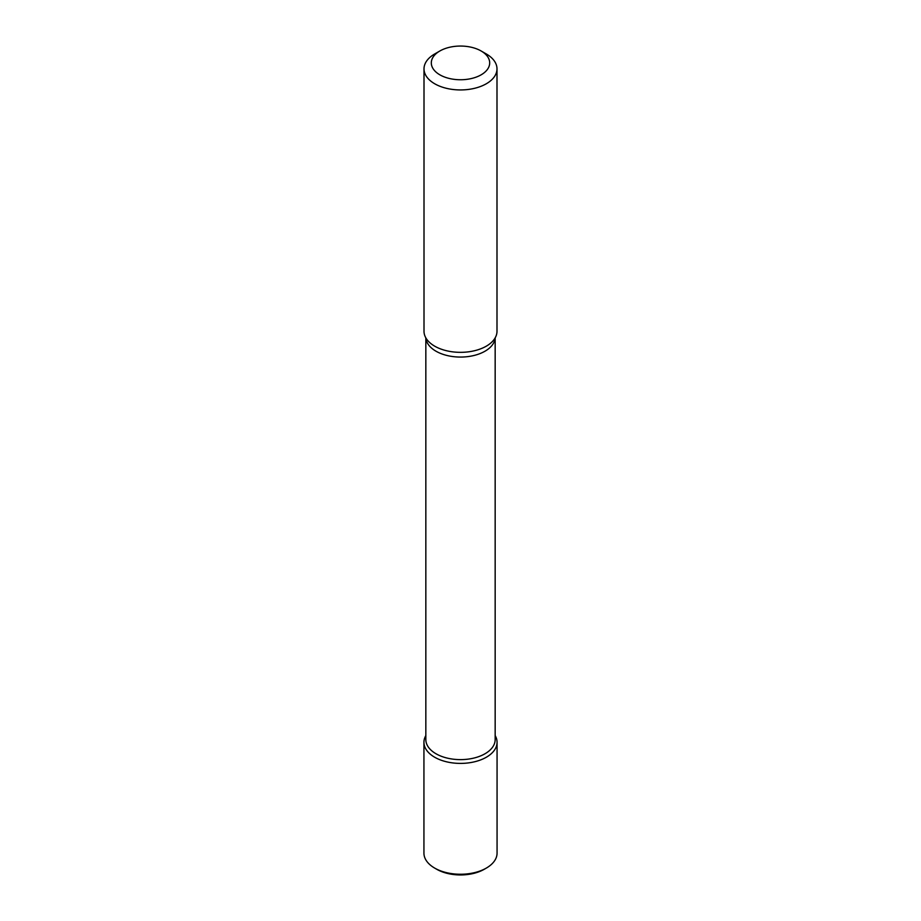 <?xml version="1.0" encoding="UTF-8"?>
<svg xmlns="http://www.w3.org/2000/svg" width="921" height="921" viewBox="0 0 921 921"><rect width="100%" height="100%" fill="white"/><g stroke="black" fill="none" stroke-linecap="round" stroke-linejoin="round"><path stroke-width="1.38" d="M423.936 742.291A36.564 21.114 180 0 0 446.501 761.794A36.564 21.114 180 0 0 486.357 757.223A36.564 21.114 180 0 0 497.064 742.291A36.564 21.114 180 0 0 495.164 735.58A36.564 21.114 180 0 1 486.357 757.223A36.564 21.114 180 0 1 441.251 760.239A36.564 21.114 180 0 1 425.836 735.58A36.564 21.114 180 0 0 423.936 742.291L423.936 853.145A36.564 21.114 180 0 0 434.643 868.066A36.564 21.114 180 0 0 486.357 868.066L484.296 869.263A33.651 19.422 180 0 1 436.704 869.263L434.643 868.066M495.164 337.857L495.164 739.609A34.664 20.02 180 0 1 485.01 753.758A34.664 20.02 180 0 1 447.238 758.098A34.664 20.02 180 0 1 425.836 739.609L425.836 337.857M481.142 50.989L486.311 53.971A36.495 21.068 180 0 1 496.995 68.868L496.995 331.272A36.495 21.068 180 0 1 494.082 339.515A36.495 21.068 180 0 1 486.311 346.169A36.495 21.068 180 0 1 426.918 339.515A36.495 21.068 180 0 1 424.005 331.272L424.005 68.868A36.495 21.068 180 0 1 434.689 53.971L439.858 50.989A29.196 16.854 180 0 1 481.142 50.989A29.196 16.854 180 0 1 481.142 74.82A29.196 16.854 180 0 1 439.858 74.82A29.196 16.854 180 0 1 439.858 50.989M496.995 68.868A36.495 21.068 180 0 1 486.311 83.765A36.495 21.068 180 0 1 446.535 88.335A36.495 21.068 180 0 1 424.005 68.868M484.296 869.263L486.357 868.066A36.564 21.114 180 0 0 497.064 853.145L497.064 742.291M495.141 337.915A34.664 20.02 180 0 1 485.01 351.2A34.664 20.02 180 0 1 447.928 355.702A34.664 20.02 180 0 1 425.859 337.915"/></g></svg>
